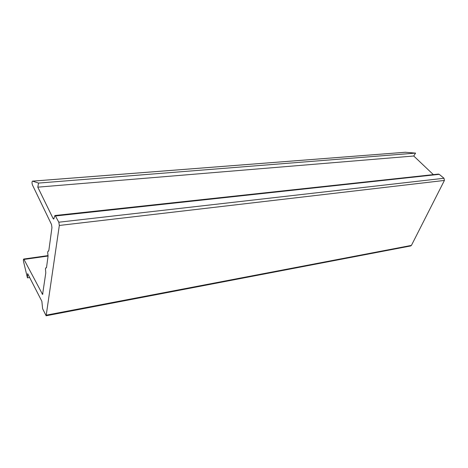 <?xml version="1.0" encoding="UTF-8"?>
<svg xmlns="http://www.w3.org/2000/svg" width="468" height="468" viewBox="0 0 468 468"><rect width="100%" height="100%" fill="white"/><g stroke="black" fill="none" stroke-linecap="round" stroke-linejoin="round"><path stroke-width="0.7" d="M27.442 277.857L23.581 261.735C23.295 260.202 23.359 259.301 23.763 259.032L42.582 294.454L45.788 272.891L45.636 270.785C45.332 269.147 45.419 268.193 45.893 267.918L46.56 267.222L48.04 256.335L47.888 254.182C47.572 252.498 47.666 251.509 48.169 251.222L48.842 250.468L51.954 227.571L51.515 224.505L32.444 184.971C31.853 183.07 31.871 181.789 32.485 181.139L38.552 183.076L37.785 187.159L53.118 218.55L53.662 219.1L54.902 215.526L55.399 215.982L58.822 222.212L59.325 225.459L46.133 315.765L42.611 308.734L41.868 301.316L27.67 273.645L27.442 277.857L29.654 277.506M405.382 152.258L415.584 153.106L413.747 156.008L433.362 174.628M38.552 183.076L415.584 153.106M37.785 187.159L413.747 156.008M438.387 174.084L439.236 174.336L444.003 178.261L444.413 180.437L411.425 245.402L410.728 245.94L46.186 315.76M24.143 259.407L48.069 256.019M42.12 294.003L42.933 293.863M46.022 267.948L46.314 267.907M32.549 181.151L405.657 152.235M53.118 218.55L54.112 218.439M55.399 215.982L439.236 174.336M58.822 222.212L444.003 178.261M59.325 225.459L444.413 180.437M46.49 315.116L411.425 245.402M23.763 259.032L48.075 255.598M45.893 267.918L46.367 267.842M48.169 251.222L48.608 251.158M32.485 181.139L405.557 152.235M54.902 215.526L438.481 174.073"/></g></svg>

